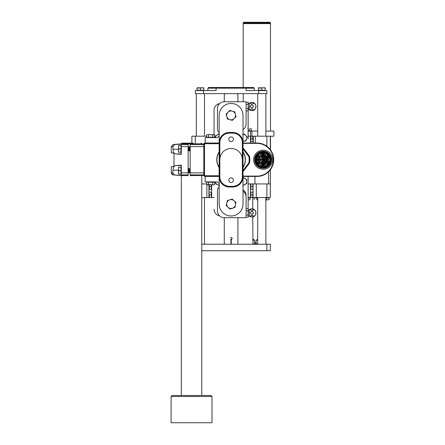 <?xml version="1.0" encoding="UTF-8"?>
<svg xmlns="http://www.w3.org/2000/svg" width="445" height="445" viewBox="0 0 445 445"><rect width="100%" height="100%" fill="white"/><g stroke="black" fill="none" stroke-linecap="round" stroke-linejoin="round"><path stroke-width="0.67" d="M243.026 143.017L257.004 143.017A16.71 16.71 0 0 1 273.714 159.727A16.71 16.71 0 0 1 257.004 176.431L243.026 176.431M219.157 176.431L205.178 176.431A1.363 1.363 0 0 1 203.816 175.069L203.816 144.38A1.363 1.363 0 0 1 205.178 143.017L219.157 143.017M243.804 149.971L244.35 149.553A16.71 16.71 0 0 0 243.026 148.035A16.71 16.71 0 0 1 244.35 149.553L248.983 155.594A3.41 3.41 0 0 1 249.645 157.141A16.71 16.71 0 0 1 249.645 162.308A3.41 3.41 0 0 1 248.983 163.86L244.35 169.895A16.71 16.71 0 0 1 243.026 171.42A16.71 16.71 0 0 0 244.35 169.895L243.804 169.484L248.438 163.443A2.726 2.726 0 0 0 248.972 162.203A16.026 16.026 0 0 0 248.972 157.246A2.726 2.726 0 0 0 248.438 156.011L243.804 149.971A16.026 16.026 0 0 0 243.026 149.031M243.026 151.812A14.318 14.318 0 0 1 243.026 167.643A14.318 14.318 0 0 0 243.026 151.812M219.157 167.643A14.318 14.318 0 0 1 219.157 151.812A14.318 14.318 0 0 0 219.157 167.643M248.972 157.246L249.645 157.141A3.41 3.41 0 0 0 248.983 155.594A3.41 3.41 0 0 1 249.645 157.141A16.71 16.71 0 0 1 249.645 162.308A3.41 3.41 0 0 1 248.983 163.86L248.438 163.443M263.145 169.272A9.545 9.545 0 0 0 271.411 154.955A9.545 9.545 0 0 0 254.874 154.955A9.545 9.545 0 0 0 263.145 169.272M271.35 160.378A1.363 1.363 0 0 0 271.584 160.895A8.522 8.522 0 0 0 271.65 159.193L271.584 160.895A8.522 8.522 0 0 1 262.394 168.216A8.522 8.522 0 0 1 254.623 159.405A8.522 8.522 0 0 1 263.04 151.2A8.522 8.522 0 0 1 271.65 159.193A1.363 1.363 0 0 0 271.378 159.694M253.6 159.366A9.545 9.545 0 0 0 267.601 168.166A9.545 9.545 0 0 0 268.224 151.645A9.545 9.545 0 0 0 253.6 159.366M255.308 159.432A7.843 7.843 0 0 1 267.317 153.086A7.843 7.843 0 0 1 266.805 166.658A7.843 7.843 0 0 1 255.308 159.432M255.441 159.438A7.704 7.704 0 0 1 267.245 153.202A7.704 7.704 0 0 1 266.739 166.541A7.704 7.704 0 0 1 255.441 159.438M255.819 159.449A7.331 7.331 0 0 1 267.045 153.519A7.331 7.331 0 0 1 266.566 166.208A7.331 7.331 0 0 1 255.819 159.449M256.326 159.471A6.82 6.82 0 0 1 266.772 153.953A6.82 6.82 0 0 1 266.327 165.757A6.82 6.82 0 0 1 256.326 159.471M266.75 164.177A5.729 5.729 0 0 1 264.719 165.234L264.947 165.662A6.208 6.208 0 0 1 260.965 165.534L261.237 165.128A5.729 5.729 0 0 1 258.84 163.504L258.562 163.91A6.208 6.208 0 0 1 258.645 155.45L258.912 155.861A5.729 5.729 0 0 1 261.349 154.287L261.082 153.875A6.208 6.208 0 0 1 264.947 153.786L264.719 154.22A5.729 5.729 0 0 1 266.75 155.272L266.972 154.843A6.208 6.208 0 0 1 269.175 158.259L268.68 158.259A5.729 5.729 0 0 1 268.68 161.19L269.175 161.19A6.208 6.208 0 0 1 266.972 164.611L266.75 164.177M265.938 164.728L264.158 161.301A1.875 1.875 0 0 0 265.009 159.894L268.869 159.894M268.869 159.555L264.975 159.555A1.841 1.841 0 0 0 264.141 158.175L265.938 154.727M265.637 154.571L263.852 157.992A1.875 1.875 0 0 0 262.411 157.997A0.339 0.339 0 0 1 261.999 157.88L259.963 154.96M259.685 155.16L261.721 158.075A0.684 0.684 0 0 0 262.544 158.314A1.535 1.535 0 0 1 264.675 159.744A1.535 1.535 0 0 1 262.517 161.123A0.684 0.684 0 0 0 261.682 161.346L259.596 164.222M259.869 164.428L261.96 161.546A0.339 0.339 0 0 1 262.378 161.435A1.875 1.875 0 0 0 263.852 161.463L265.637 164.884M264.519 163.871A1.535 1.535 0 0 1 262.589 165.295A1.535 1.535 0 0 1 261.905 162.731A1.535 1.535 0 0 1 264.519 163.871M265.57 160.74A1.535 1.535 0 0 1 268.19 161.88A1.535 1.535 0 0 1 266.26 163.304A1.535 1.535 0 0 1 265.57 160.74L266.021 161.018A1.024 1.024 0 0 1 267.35 161.068L267.818 160.823M268.202 157.708A1.535 1.535 0 0 1 265.187 158.047A1.535 1.535 0 0 1 267.067 156.167A1.535 1.535 0 0 1 268.202 157.708M264.096 156.723A1.535 1.535 0 0 1 261.526 156.034A1.535 1.535 0 0 1 263.407 154.154A1.535 1.535 0 0 1 264.096 156.723L263.646 156.44A1.024 1.024 0 0 1 262.316 156.39L261.849 156.634M264.096 159.761A0.957 0.957 0 0 1 262.205 159.894A0.957 0.957 0 0 1 263.813 159.043A0.957 0.957 0 0 1 264.096 159.761M261.643 159.738A0.957 0.957 0 0 1 259.747 159.872A0.957 0.957 0 0 1 261.354 159.021A0.957 0.957 0 0 1 261.643 159.738M259.185 159.71A0.957 0.957 0 0 1 257.293 159.844A0.957 0.957 0 0 1 258.901 158.998A0.957 0.957 0 0 1 259.185 159.71M260.119 157.502A0.957 0.957 0 0 1 258.501 158.147A0.957 0.957 0 0 1 258.912 156.545A0.957 0.957 0 0 1 260.119 157.502M258.506 162.664A0.957 0.957 0 0 1 258.918 161.062A0.957 0.957 0 0 1 260.097 162.225A0.957 0.957 0 0 1 258.506 162.664L258.656 162.425A0.684 0.684 0 0 1 258.69 161.507L258.556 161.257M263.301 164.644L263.273 165.323M264.469 163.415L264.002 163.665A1.024 1.024 0 0 1 263.295 164.789M263.551 163.131L264.152 162.814M261.905 162.731L262.355 163.015A1.024 1.024 0 0 1 263.679 163.065M262.355 163.015L262.478 163.093A0.884 0.884 0 0 1 263.824 164.11A0.884 0.884 0 0 1 262.105 163.782A0.884 0.884 0 0 1 263.407 163.031M262.116 163.665L261.543 163.309M262.589 165.295L262.611 164.767A1.024 1.024 0 0 1 261.988 163.588M265.782 161.674L265.209 161.312M266.26 163.304L266.277 162.775A1.024 1.024 0 0 1 265.659 161.596M266.967 162.653L266.939 163.332M268.14 161.424L267.668 161.674A1.024 1.024 0 0 1 266.961 162.798M266.36 156.818L266.383 156.139M265.187 158.047L265.654 157.797A1.024 1.024 0 0 1 266.366 156.673M266.104 158.331L265.504 158.648M267.751 158.732L267.3 158.453A1.024 1.024 0 0 1 265.977 158.403M267.54 157.797L268.118 158.159M267.067 156.167L267.045 156.696A1.024 1.024 0 0 1 267.668 157.875M263.885 155.783L264.458 156.145M263.407 154.154L263.39 154.688A1.024 1.024 0 0 1 264.007 155.861M262.7 154.804L262.728 154.131M261.526 156.034L261.999 155.783A1.024 1.024 0 0 1 262.706 154.66M262.667 159.911L262.205 159.894M263.396 160.645L263.268 160.395A0.684 0.684 0 0 1 262.483 159.905M263.54 160.044L263.757 160.456M263.813 159.043L263.663 159.282A0.684 0.684 0 0 1 263.629 160.206M263.218 159.221L263.468 158.826M262.216 159.488L262.5 159.499A0.684 0.684 0 0 1 263.318 159.065M260.208 159.888L259.747 159.872M260.942 160.623L260.809 160.372A0.684 0.684 0 0 1 260.03 159.883M261.087 160.022L261.304 160.428M261.354 159.021L261.204 159.26A0.684 0.684 0 0 1 261.171 160.183M260.764 159.193L261.009 158.804M259.763 159.46L260.047 159.471A0.684 0.684 0 0 1 260.859 159.043M258.901 158.998L258.751 159.238A0.684 0.684 0 0 1 258.717 160.156L258.845 160.406M258.306 159.171L258.556 158.776M257.305 159.438L257.588 159.449A0.684 0.684 0 0 1 258.406 159.015M257.755 159.866L257.293 159.844M258.484 160.595L258.356 160.35A0.684 0.684 0 0 1 257.572 159.855M259.09 157.975L258.845 158.364M260.091 157.708L259.808 157.697A0.684 0.684 0 0 1 258.996 158.125M259.646 157.28L260.108 157.296M258.912 156.545L259.046 156.796A0.684 0.684 0 0 1 259.824 157.285M258.767 157.146L258.551 156.74M258.501 158.147L258.651 157.908A0.684 0.684 0 0 1 258.684 156.985M259.096 162.492L258.851 162.881M260.097 162.225L259.819 162.214A0.684 0.684 0 0 1 259.001 162.642M259.652 161.796L260.114 161.813M258.918 161.062L259.051 161.312A0.684 0.684 0 0 1 259.83 161.808M263.29 164.884A1.107 1.107 0 0 1 262.606 164.856M263.763 163.02A1.107 1.107 0 0 1 264.08 163.621M261.916 163.543A1.107 1.107 0 0 1 262.277 162.965M265.771 161.791A0.884 0.884 0 0 1 267.267 161.179A0.884 0.884 0 0 1 266.989 162.642A0.884 0.884 0 0 1 265.771 161.791M265.582 161.552A1.107 1.107 0 0 1 265.943 160.973M266.956 162.892A1.107 1.107 0 0 1 266.277 162.864M267.428 161.029A1.107 1.107 0 0 1 267.751 161.63M266.366 156.579A1.107 1.107 0 0 1 267.05 156.607M265.782 157.613A0.884 0.884 0 0 1 266.739 156.762A0.884 0.884 0 0 1 267.551 157.708A0.884 0.884 0 0 1 266.622 158.531A0.884 0.884 0 0 1 265.782 157.613M265.893 158.442A1.107 1.107 0 0 1 265.576 157.841M267.745 157.919A1.107 1.107 0 0 1 267.378 158.498M262.127 155.605A0.884 0.884 0 0 1 263.485 154.888A0.884 0.884 0 0 1 263.423 156.417A0.884 0.884 0 0 1 262.127 155.605M264.085 155.911A1.107 1.107 0 0 1 263.724 156.484M262.711 154.571A1.107 1.107 0 0 1 263.39 154.593M262.238 156.429A1.107 1.107 0 0 1 261.916 155.828M262.411 159.905A0.751 0.751 0 0 1 262.428 159.494M263.651 159.744A0.512 0.512 0 0 1 262.873 160.161A0.512 0.512 0 0 1 262.906 159.271A0.512 0.512 0 0 1 263.651 159.744M263.663 160.272A0.751 0.751 0 0 1 263.301 160.461M263.357 159.004A0.751 0.751 0 0 1 263.701 159.221M259.952 159.877A0.751 0.751 0 0 1 259.969 159.471M261.198 159.722A0.512 0.512 0 0 1 260.414 160.133A0.512 0.512 0 0 1 260.447 159.249A0.512 0.512 0 0 1 261.198 159.722M261.204 160.244A0.751 0.751 0 0 1 260.842 160.439M260.898 158.976A0.751 0.751 0 0 1 261.248 159.199M258.74 159.694A0.512 0.512 0 0 1 257.961 160.111A0.512 0.512 0 0 1 257.994 159.227A0.512 0.512 0 0 1 258.74 159.694M258.445 158.954A0.751 0.751 0 0 1 258.79 159.171M257.499 159.855A0.751 0.751 0 0 1 257.516 159.444M258.751 160.222A0.751 0.751 0 0 1 258.389 160.411M258.957 158.192A0.751 0.751 0 0 1 258.606 157.969M259.68 157.486A0.512 0.512 0 0 1 258.895 157.903A0.512 0.512 0 0 1 258.929 157.013A0.512 0.512 0 0 1 259.68 157.486M259.902 157.291A0.751 0.751 0 0 1 259.886 157.697M258.645 156.924A0.751 0.751 0 0 1 259.012 156.729M259.685 162.002A0.512 0.512 0 0 1 258.901 162.419A0.512 0.512 0 0 1 258.934 161.535A0.512 0.512 0 0 1 259.685 162.002M258.962 162.709A0.751 0.751 0 0 1 258.617 162.492M259.908 161.808A0.751 0.751 0 0 1 259.891 162.219M258.656 161.44A0.751 0.751 0 0 1 259.018 161.246M266.722 156.968A0.684 0.684 0 0 1 267.35 157.691A0.684 0.684 0 0 1 266.633 158.331A0.684 0.684 0 0 1 265.988 157.625A0.684 0.684 0 0 1 266.722 156.968M262.305 163.788A0.684 0.684 0 0 1 263.351 163.237A0.684 0.684 0 0 1 263.307 164.416A0.684 0.684 0 0 1 262.305 163.788M265.977 161.796A0.684 0.684 0 0 1 267.017 161.246A0.684 0.684 0 0 1 266.972 162.425A0.684 0.684 0 0 1 265.977 161.796M265.988 157.625A0.684 0.684 0 0 1 267.033 157.074A0.684 0.684 0 0 1 266.989 158.253A0.684 0.684 0 0 1 265.988 157.625M262.328 155.611A0.684 0.684 0 0 1 263.373 155.06A0.684 0.684 0 0 1 263.329 156.239A0.684 0.684 0 0 1 262.328 155.611M263.551 159.744A0.412 0.412 0 0 1 262.917 160.066A0.412 0.412 0 0 1 262.956 159.36A0.412 0.412 0 0 1 263.551 159.744M261.098 159.716A0.412 0.412 0 0 1 260.559 160.089A0.412 0.412 0 0 1 260.347 159.471A0.412 0.412 0 0 1 261.098 159.716M258.64 159.694A0.412 0.412 0 0 1 258.067 160.05A0.412 0.412 0 0 1 257.944 159.388A0.412 0.412 0 0 1 258.64 159.694M259.574 157.48A0.412 0.412 0 0 1 258.99 157.836A0.412 0.412 0 0 1 258.901 157.157A0.412 0.412 0 0 1 259.574 157.48M259.585 162.002A0.412 0.412 0 0 1 258.818 162.18A0.412 0.412 0 0 1 259.079 161.585A0.412 0.412 0 0 1 259.585 162.002M262.567 163.799A0.423 0.423 0 0 0 263.184 164.188A0.423 0.423 0 0 0 263.212 163.46A0.423 0.423 0 0 0 262.567 163.799M266.232 161.808A0.423 0.423 0 0 0 266.855 162.197A0.423 0.423 0 0 0 266.883 161.468A0.423 0.423 0 0 0 266.232 161.808M266.249 157.63A0.423 0.423 0 0 0 266.867 158.019A0.423 0.423 0 0 0 266.894 157.291A0.423 0.423 0 0 0 266.249 157.63M262.589 155.622A0.423 0.423 0 0 0 263.206 156.011A0.423 0.423 0 0 0 263.234 155.277A0.423 0.423 0 0 0 262.589 155.622M261.026 159.716A0.339 0.339 0 0 1 260.503 159.989A0.339 0.339 0 0 1 260.525 159.399A0.339 0.339 0 0 1 261.026 159.716A0.339 0.339 0 0 1 260.581 160.028A0.339 0.339 0 0 1 260.403 159.51M259.507 157.48A0.339 0.339 0 0 1 258.984 157.758A0.339 0.339 0 0 1 259.007 157.163A0.339 0.339 0 0 1 259.507 157.48A0.339 0.339 0 0 1 259.018 157.775A0.339 0.339 0 0 1 258.945 157.207A0.339 0.339 0 0 1 259.496 157.369M259.407 162.23A0.339 0.339 0 0 1 258.873 162.147A0.339 0.339 0 0 1 259.096 161.652A0.339 0.339 0 0 1 259.513 161.997A0.339 0.339 0 0 1 258.996 162.275A0.339 0.339 0 0 1 259.018 161.685A0.339 0.339 0 0 1 259.513 161.997M263.485 159.738A0.339 0.339 0 0 1 262.962 160.016A0.339 0.339 0 0 1 262.984 159.427A0.339 0.339 0 0 1 263.485 159.738M258.573 159.688A0.339 0.339 0 0 1 258.05 159.966A0.339 0.339 0 0 1 258.072 159.377A0.339 0.339 0 0 1 258.573 159.688M243.026 191.194A6.82 6.82 0 0 1 246.096 196.89L246.096 217.01A0.684 0.684 0 0 1 245.412 217.688L224.274 217.688L224.274 244.233M217.455 190.165L217.455 210.869L217.455 190.165A3.41 3.41 0 0 1 218.478 187.734A3.41 3.41 0 0 0 219.157 186.783M219.157 183.813A3.41 3.41 0 0 0 216.092 181.888L205.178 181.888L205.178 176.431A1.363 1.363 0 0 1 203.816 175.069L204.5 175.069A0.684 0.684 0 0 0 205.178 175.753L219.157 175.753M217.455 210.869A6.82 6.82 0 0 0 224.274 217.688L245.412 217.688M246.096 108.702L248.01 108.702L248.343 109.782L249.389 109.776A4.094 4.094 0 0 0 251.892 110.627C257.171 110.883 257.171 102.189 251.892 102.445A4.094 4.094 0 0 0 249.389 103.296L249.389 109.776L248.343 109.776L248.01 110.866L248.343 109.782L248.01 110.866L246.096 110.866L246.096 122.559M243.026 129.617A6.82 6.82 0 0 0 246.096 123.927L246.096 102.445A0.684 0.684 0 0 0 245.412 101.76L224.274 101.76A6.82 6.82 0 0 0 217.455 108.58L217.455 129.284L217.455 108.58M218.478 131.72A3.41 3.41 0 0 1 219.157 132.666A3.41 3.41 0 0 0 218.478 131.72A3.41 3.41 0 0 1 217.455 129.284M216.092 137.561A3.41 3.41 0 0 0 219.157 135.642A3.41 3.41 0 0 1 216.092 137.561L205.178 137.561L205.178 143.017A1.363 1.363 0 0 0 203.816 144.38L204.5 144.38L204.5 175.069M243.026 189.831A6.82 6.82 0 0 1 246.096 195.527L246.096 208.583L248.01 208.583L248.343 209.667L248.01 208.583M245.412 101.76L224.274 101.76L224.274 94.54M208.666 182.228L208.666 184.569L213.589 184.87L206.697 184.569L206.697 182.228L214.573 182.228L214.573 184.569L213.589 184.87L214.573 184.569M207.225 184.87L206.697 184.569L207.225 184.87M208.666 184.569L207.682 184.87M212.604 182.228L212.604 184.569M210.635 184.87L209.639 184.792M212.604 137.221L212.604 134.885L207.682 134.579L214.573 134.885L214.573 137.221L206.697 137.221L206.697 134.885L207.682 134.579L206.697 134.885M214.045 134.579L214.573 134.885L214.045 134.579M212.604 134.885L213.589 134.579M208.666 137.221L208.666 134.885M248.01 108.702L248.343 103.29L248.01 102.205L246.096 102.205L246.096 104.369L248.01 104.369L248.343 103.29L248.01 102.205M252.91 103.93L253.394 102.967L252.91 103.93M252.916 102.65L251.903 102.472C254.017 103.012 254.017 103.557 251.892 104.108C249.762 103.557 249.767 103.012 251.898 102.472L252.916 102.65M253.889 102.962L255.397 104.43M255.397 108.641L253.889 110.11M248.343 216.153L249.389 216.153A4.094 4.094 0 0 0 251.892 217.01C257.171 217.26 257.171 208.571 251.892 208.822A4.094 4.094 0 0 0 249.389 209.678L249.389 216.153L248.343 216.153L248.01 217.249L248.343 216.164L248.01 215.08L246.096 215.08L246.096 217.249L248.01 217.249L248.343 216.164L248.01 210.752L248.343 209.667L248.01 210.752L246.096 210.752M252.91 210.307L253.394 209.345L252.91 210.307M252.916 209.028L251.903 208.85C254.017 209.395 254.017 209.94 251.892 210.485C249.762 209.934 249.767 209.389 251.898 208.85L252.916 209.028M253.889 209.345L255.397 210.808M255.397 215.024L253.889 216.487M250.257 212.916C251.364 210.819 252.454 210.819 253.528 212.916L251.892 214.551L250.257 212.944M248.01 215.08L248.343 209.667L248.343 212.916M251.898 215.347L251.892 215.347C254.017 215.892 254.017 216.437 251.892 216.982C249.762 216.431 249.767 215.886 251.898 215.347M250.257 106.533C251.364 104.442 252.454 104.442 253.528 106.533L251.892 108.168L250.257 106.561M248.343 109.782L248.343 106.533M251.898 108.964L251.892 108.964C254.017 109.509 254.017 110.054 251.892 110.599C249.762 110.054 249.767 109.509 251.898 108.964M243.026 185.626A1.841 1.841 0 0 1 243.026 187.017M243.026 132.438A1.841 1.841 0 0 1 243.026 133.828M219.107 186.883A1.841 1.841 0 0 1 219.157 185.626M219.157 133.828A1.841 1.841 0 0 1 219.107 132.571M248.138 110.638L248.138 138.929M248.138 176.431L248.138 208.811L248.138 176.431M219.641 103.579A6.82 6.82 0 0 0 214.045 110.288L214.045 134.629M214.045 209.167A6.82 6.82 0 0 0 219.641 215.875M242.341 142.678L243.026 142.678L243.026 176.776A10.229 10.229 0 0 1 232.796 187L229.386 187A10.229 10.229 0 0 1 219.157 176.776L219.157 142.678A10.229 10.229 0 0 1 229.386 132.449L232.796 132.449A10.229 10.229 0 0 1 243.026 142.678L243.026 115.4A11.932 11.932 0 0 0 231.094 103.468A11.932 11.932 0 0 0 219.157 115.4L219.157 142.678L219.841 142.678L219.841 176.776A9.545 9.545 0 0 0 229.386 186.321L232.796 186.321A9.545 9.545 0 0 0 242.341 176.776L242.341 142.678A9.545 9.545 0 0 0 232.796 133.133L229.386 133.133A9.545 9.545 0 0 0 219.841 142.678M219.841 176.776L219.157 176.776L219.157 204.049A11.932 11.932 0 0 0 231.094 215.986A11.932 11.932 0 0 0 243.026 204.049L243.026 176.776L242.341 176.776M231.094 136.949A2.32 2.32 0 0 0 229.086 140.425A2.32 2.32 0 0 0 233.102 140.425A2.32 2.32 0 0 0 231.094 136.949M231.094 177.867A2.32 2.32 0 0 0 229.086 181.343A2.32 2.32 0 0 0 233.102 181.343A2.32 2.32 0 0 0 231.094 177.867M226.755 203.12A4.433 4.433 0 0 1 234.064 200.762L232.162 199.048L227.295 200.623L226.221 205.623L228.124 207.342A4.433 4.433 0 0 1 226.755 203.12M232.457 208.271A4.433 4.433 0 0 1 228.124 207.342L230.02 209.055L232.457 208.271L234.888 207.481L235.427 204.978A4.433 4.433 0 0 1 232.457 208.271M235.427 204.978A4.433 4.433 0 0 0 234.064 200.762L235.961 202.475L235.427 204.978M232.284 111.133A4.433 4.433 0 0 1 234.192 118.565L236.022 116.774L234.749 111.817L229.82 110.443L227.99 112.235A4.433 4.433 0 0 1 232.284 111.133M226.8 116.507A4.433 4.433 0 0 1 227.99 112.235L226.16 114.026L227.434 118.982L229.904 119.672A4.433 4.433 0 0 1 226.8 116.507M229.904 119.672A4.433 4.433 0 0 0 234.192 118.565L232.368 120.356L229.904 119.672M230.922 244.233L230.922 239.443L232.118 238.437L231.261 239.443L231.261 244.233M237.23 94.212C238.131 94.651 238.131 94.651 237.23 94.212L237.23 93.628M224.953 94.212C224.052 94.651 224.052 94.651 224.953 94.212L224.953 93.628M231.261 239.443L230.922 239.443M230.566 239.315A1.024 1.024 0 0 0 231.784 237.686M231.634 237.569A1.024 1.024 0 0 0 230.549 237.569M201.769 197.574L206.886 197.574L206.886 184.675M201.769 183.935L206.697 183.935M208.928 184.87L208.928 197.574L209.512 197.574L209.272 196.206L209.272 197.574M211.659 184.87L211.659 197.574L214.045 197.574M208.928 197.574L206.886 197.574M266.894 146.26L266.894 136.198L270.304 136.198L270.304 149.609M266.894 136.198L255.302 136.198L255.302 143.017M253.255 143.017L253.255 136.198L252.671 136.198L252.916 140.292L252.916 136.198L250.869 136.198L250.869 138.929L252.671 138.929M250.529 143.017L250.529 136.198L248.138 136.198M253.255 136.198L255.302 136.198M266.894 197.574L266.894 183.935L270.304 183.935L270.304 197.574L252.671 197.574L252.916 193.48L252.671 197.574L250.869 197.574L250.869 192.118L252.671 192.118L252.916 193.48L252.671 192.118M266.894 183.935L256.281 183.935L256.281 197.574M253.044 197.574L253.044 183.935L252.671 183.935L252.916 188.024L252.916 183.935L250.869 183.935L250.869 186.661L252.671 186.661M248.138 197.574L250.529 197.574L250.529 183.935L248.138 183.935M253.044 183.935L256.281 183.935M191.884 143.162L191.884 136.198L206.697 136.198M250.529 189.392L250.869 189.392L250.869 186.661M252.916 189.392L252.916 188.024L252.916 189.392M250.869 189.392L252.671 189.392M250.529 141.655L250.869 141.655L250.869 138.929M252.916 141.655L252.916 140.292L252.916 141.655M250.869 141.655L252.671 141.655M250.529 197.574L250.869 197.574M250.869 194.843L252.671 194.843M211.314 184.87L211.314 189.392L209.512 189.392L209.272 188.024L209.512 189.392M211.659 189.392L211.314 189.392M209.272 184.87L209.272 188.024L209.295 184.87M211.314 186.661L209.512 186.661M211.659 192.118L211.314 192.118L211.314 197.574L209.512 197.574M211.659 197.574L211.314 197.574M209.272 193.48L209.272 196.206L209.272 193.48M211.314 194.843L209.512 194.843M211.314 192.118L209.512 192.118M196.312 136.198L196.312 93.628M265.871 244.233L265.871 197.574M265.871 136.198L265.871 93.628M266.894 244.233L270.304 244.233L270.304 250.713L266.894 250.713L266.894 244.233L201.769 244.233M266.894 250.713L201.769 250.713M266.894 93.628L258.712 93.628L258.712 90.563L266.894 90.563L266.894 93.628M203.476 93.628L195.294 93.628L195.294 90.563L203.476 90.563L203.476 93.628L258.712 93.628M254.279 90.563L254.279 88.177L207.91 88.177L207.91 90.563M203.476 90.563L216.092 90.563L216.092 87.493L253.594 87.493L254.279 88.177M246.096 87.493L246.096 90.563L258.712 90.563M207.91 88.177L208.588 87.493L216.092 87.493M265.187 90.563L265.187 90.218L258.367 90.218L258.367 88.138L263.485 87.832L258.367 87.832L258.367 88.138M265.187 87.832L263.485 87.832L265.187 88.138L265.187 87.832M265.187 90.218L265.187 88.138M261.777 90.218L261.777 88.138M203.816 90.563L203.816 90.218L196.996 90.218L196.996 88.138L202.108 87.832L196.996 87.832L196.996 88.138M203.816 87.832L202.108 87.832L203.816 88.138L203.816 87.832M203.816 90.218L203.816 88.138M200.406 90.218L200.406 88.138M191.884 140.62L191.823 143.373M270.304 140.62L270.304 143.373M251.091 128.572L250.307 128.444L251.264 128.688L251.264 130.747L248.138 130.747M247.787 128.444L248.138 128.444M251.264 128.688L250.657 128.444M249.345 130.747L249.345 128.688M265.871 131.086L273.92 131.086L273.92 136.198L270.304 136.198M250.869 136.198L250.529 136.198L250.529 131.086L248.138 131.086M250.529 131.086L257.688 131.086M251.892 131.086L251.892 136.198L251.892 131.086M270.304 192.051L270.471 169.612M243.198 87.493L243.198 23.613L270.471 23.613L270.471 22.934L243.198 22.934L243.877 22.25L269.792 22.25L270.471 22.934M243.198 22.934L243.198 23.613L270.471 23.613L243.198 23.613L270.471 23.613L270.471 131.086M248.138 197.914L250.018 197.914L250.018 199.716L248.138 199.922M250.018 199.716L248.138 199.961M265.871 197.914L269.108 197.914L269.108 199.716L265.871 199.861M269.108 199.716L265.871 199.961M266.383 197.914L266.383 199.716M254.106 197.574L254.106 197.914L257.688 197.914M258.2 199.961L257.688 199.961M254.106 197.914L254.106 199.716M256.837 197.914L256.837 199.716M257.688 244.194L256.409 243.671L256.053 242.531L254.551 242.531L254.401 243.671L253.683 244.205L252.966 243.671L252.743 216.86M254.551 240.144L252.821 240.144C252.565 239.071 253.144 239.071 254.551 240.144L254.551 242.531M256.053 242.531L256.053 240.144L257.688 239.527M257.688 240.144L256.053 240.144M210.975 395.472L211.998 396.495L211.998 422.75L171.08 422.75L171.08 396.495L172.104 395.472L210.975 395.472L211.998 396.495L171.08 396.495L172.104 395.472L181.31 395.472L181.31 175.413L173.122 174.891L171.253 172.855L172.749 172.855L174.59 174.891M203.816 174.891L190.176 174.891L190.176 175.608L190.176 143.841L201.769 143.841L181.31 143.841L188.129 143.841L188.129 146.6L181.31 146.6L181.31 144.069L174.852 144.558L172.883 146.6L173.066 150.221M203.816 144.558L190.176 144.558M190.176 175.608L203.816 175.43M172.933 174.868L181.31 175.608L188.129 175.608L188.129 174.891L181.31 174.891L181.31 175.413M172.204 174.579L171.253 172.855L171.253 166.547L173.984 166.547L173.984 152.908L171.253 152.908L171.253 146.6L173.122 144.558L174.852 144.558M178.584 170.19L172.988 170.19L172.749 172.855M172.988 170.19C173.133 167.314 174.09 165.763 175.842 165.54L174.701 165.924M181.31 174.891L181.31 165.134L175.842 165.54L181.31 165.54M188.129 146.6L188.129 174.891M181.31 146.6L181.31 154.32L175.842 153.909C174.09 153.692 173.138 152.14 172.988 149.259L173.022 149.815M173.227 151.122L173.472 151.912M174.707 153.531L175.241 153.781M174.123 166.424L173.461 167.576M190.176 143.841L190.176 146.6L203.816 146.6M188.129 172.855L181.31 172.855L181.31 174.045L178.89 174.045L178.584 172.343L178.584 174.045L178.89 174.045M181.31 167.225L180.97 167.225L180.97 174.045M178.584 168.933L178.584 172.343L178.89 170.635L178.584 168.933L178.89 167.225L178.584 167.225L178.584 168.933M180.97 170.635L178.89 170.635M180.97 167.225L178.89 167.225M188.129 172.304L188.129 168.966M188.814 172.304L189.081 172.682L189.081 168.588L188.547 172.682L188.396 168.588M189.498 172.304L189.759 172.682L189.759 168.588L189.231 172.682L189.081 168.588M190.176 172.304L189.909 172.682L189.759 168.588M181.31 145.404L180.97 145.404L180.97 152.223L178.89 152.223L178.584 150.521L178.584 152.223L178.89 152.223M181.31 152.223L180.97 152.223M178.584 147.111L178.584 150.521L178.89 148.814L178.584 147.111L178.89 145.404L178.584 145.404L178.584 147.111M180.97 148.814L178.89 148.814M180.97 145.404L178.89 145.404M188.129 150.482L188.129 147.145M188.814 150.482L189.081 150.861L189.081 146.767L188.547 150.861L188.396 146.767M189.498 150.482L189.759 150.861L189.759 146.767L189.231 150.861L189.081 146.767M190.176 150.482L189.909 150.861L189.759 146.767M178.584 395.472L173.811 395.472M172.883 146.6L171.253 146.6L173.122 144.558L181.31 143.841L181.994 143.162L193.275 143.162M181.31 153.909L175.842 153.909L174.701 153.531M173.806 152.59L173.5 151.984M219.157 134.512A3.41 3.41 0 0 0 217.115 134.952L215.408 135.931L215.408 137.9M215.424 137.561A3.41 3.41 0 0 1 217.115 134.952L218.823 133.967L219.157 134.162M243.026 134.512A3.41 3.41 0 0 1 246.636 138.862A3.41 3.41 0 0 1 244.172 141.215L246.085 140.754L247.192 136.977L244.477 134.129L242.564 134.59M243.026 141.299A3.41 3.41 0 0 0 244.172 141.215L242.959 141.51M219.157 184.942A3.41 3.41 0 0 1 215.424 181.888M215.436 181.999L215.697 183.952L219.34 185.448M243.026 185.337L246.725 183.601L246.825 179.669L245.151 178.64A3.41 3.41 0 0 1 243.026 184.942M243.026 177.85L243.471 177.611L245.151 178.64A3.41 3.41 0 0 0 243.026 178.156M248.972 162.203L249.645 162.308A3.41 3.41 0 0 1 248.983 163.86M219.841 159.727A11.253 11.253 0 0 1 231.094 148.474A11.253 11.253 0 0 1 242.341 159.727M219.157 152.123A14.151 14.151 0 0 0 219.157 167.331M243.026 167.331A14.151 14.151 0 0 0 243.026 152.123M243.026 170.424A16.026 16.026 0 0 0 243.804 169.484M219.157 143.702L205.178 143.702A0.684 0.684 0 0 0 204.5 144.38M248.983 155.594L248.438 156.011M205.178 143.702L205.178 143.017M205.178 175.753L205.178 176.431M243.026 176.092L257.004 176.092A16.365 16.365 0 0 0 273.369 159.727A16.365 16.365 0 0 0 257.004 143.362L243.026 143.362M257.004 143.362L257.004 143.017A16.71 16.71 0 0 1 273.714 159.727A16.71 16.71 0 0 1 257.004 176.431L257.004 176.092M232.796 187L232.796 186.321M229.386 187L229.386 186.321M232.796 133.133L232.796 132.449M229.386 133.133L229.386 132.449M206.886 137.561L206.886 137.221M195.294 136.198L195.294 143.162M256.409 243.671L254.401 243.671M181.31 144.558L188.129 144.558M178.584 149.259L172.988 149.259M190.176 172.855L203.816 172.855M254.913 159.416L256.092 163.977C260.553 168.716 264.858 169.228 268.997 165.512C272.001 161.913 272.14 158.209 269.42 154.393C267.834 152.596 265.849 151.628 263.451 151.495C258.434 151.795 255.591 154.437 254.913 159.416M207.225 181.888L207.225 182.228M214.045 181.888L214.045 182.228M214.045 137.561L214.045 137.221M207.225 137.561L207.225 137.221M251.892 110.627A4.094 4.094 0 0 0 255.981 106.533A4.094 4.094 0 0 0 251.892 102.445A4.094 4.094 0 0 1 255.981 106.533A4.094 4.094 0 0 1 249.389 109.776M251.892 217.01A4.094 4.094 0 0 0 255.981 212.916A4.094 4.094 0 0 0 251.892 208.822A4.094 4.094 0 0 1 255.981 212.916A4.094 4.094 0 0 1 249.389 216.153M249.389 209.678L248.343 209.678M249.389 103.296L248.343 103.296M237.914 94.54L237.914 101.76M237.914 217.688L237.914 244.233M254.957 176.431L254.957 183.935M268.596 171.759L268.596 183.935M250.529 183.935L250.869 183.935M250.529 192.118L250.869 192.118M204.5 244.233L204.5 197.574M204.5 136.198L204.5 93.628M257.688 244.233L257.688 197.574M257.688 136.198L257.688 93.628M258.367 90.563L258.367 90.218M196.996 90.563L196.996 90.218M250.869 131.086L250.869 130.747M270.471 149.837L270.471 136.198M243.198 101.76L243.198 93.628M270.471 192.051L270.304 192.501M250.018 197.574L250.018 197.914M269.108 197.574L269.108 197.914M253.144 244.044L253.617 244.233M252.743 197.574L252.743 208.972M252.743 210.363L252.743 210.652M252.743 215.18L252.743 215.469M201.769 143.841L201.09 143.162L201.769 143.841L203.816 144.024M188.814 168.966L188.547 168.588M189.498 168.966L189.231 168.588M190.176 168.966L189.909 168.588M188.814 147.145L188.547 146.767M189.498 147.145L189.231 146.767M190.176 147.145L189.909 146.767M201.769 175.608L201.769 395.472M181.31 143.841L181.994 143.162M172.265 174.618L172.627 174.785"/></g></svg>

